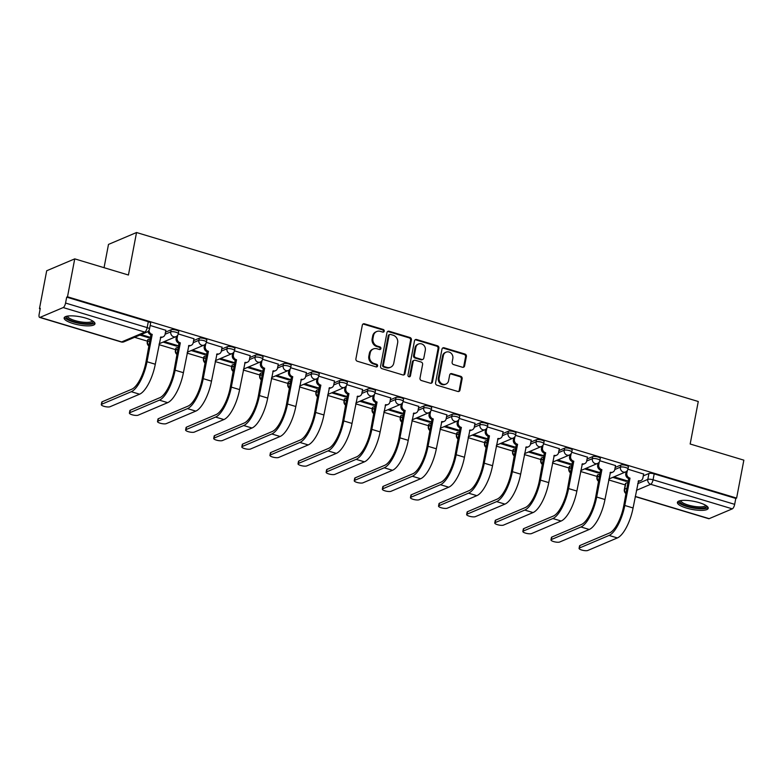 <?xml version="1.0" encoding="UTF-8"?>
<svg xmlns="http://www.w3.org/2000/svg" width="783" height="783" viewBox="0 0 783 783"><rect width="100%" height="100%" fill="white"/><g stroke="black" fill="none" stroke-linecap="round" stroke-linejoin="round"><path stroke-width="1.17" d="M384.228 331.16A1.38 1.243 67 0 0 383.239 329.477L364.447 323.819A1.977 1.772 67 0 0 362.323 325.16L355.903 358.839A1.977 1.772 67 0 0 357.312 361.237L376.104 366.894A1.38 1.243 67 0 0 377.592 365.955A1.38 1.243 67 0 0 376.603 364.271L374.166 363.537A6.323 5.667 67 0 1 369.654 355.854L370.183 353.045A6.323 5.667 67 0 1 373.383 348.934A6.323 5.667 67 0 1 376.985 348.758L379.422 349.492A1.38 1.243 67 0 0 380.91 348.552A1.38 1.243 67 0 0 379.921 346.879L377.484 346.145A6.323 5.667 67 0 1 372.972 338.452L373.511 335.653A6.323 5.667 67 0 1 376.701 331.532A6.323 5.667 67 0 1 380.303 331.366L382.74 332.1A1.38 1.243 67 0 0 384.228 331.16M383.083 332.149A1.38 1.243 67 0 0 382.417 329.819L363.635 324.172A1.977 1.772 67 0 0 362.94 324.103M376.447 366.943A1.38 1.243 67 0 0 375.781 364.624L373.354 363.889L374.166 363.537M379.765 349.541A1.38 1.243 67 0 0 379.099 347.221L376.672 346.487L377.484 346.145M600.13 473.823L597.703 474.85A4.023 1.057 -169.2 0 0 597.351 475.173L596.949 477.278A4.023 1.057 10.8 0 1 597.302 476.945L599.729 475.917M572.021 465.366L569.593 466.394A4.023 1.057 -169.2 0 0 569.251 466.727L568.85 468.821A4.023 1.057 10.8 0 1 569.192 468.488L571.629 467.461M543.921 456.91L541.493 457.938A4.023 1.057 -169.2 0 0 541.141 458.27L540.74 460.365A4.023 1.057 10.8 0 1 541.092 460.032L543.519 459.004M515.811 448.453L513.384 449.481A4.023 1.057 -169.2 0 0 513.041 449.814L512.64 451.908A4.023 1.057 10.8 0 1 512.992 451.576L515.42 450.548M487.711 439.997L485.284 441.025A4.023 1.057 -169.2 0 0 484.931 441.358L484.53 443.452A4.023 1.057 10.8 0 1 484.883 443.129L487.31 442.092M459.601 431.541L457.174 432.578A4.023 1.057 -169.2 0 0 456.832 432.901L456.43 434.996A4.023 1.057 10.8 0 1 456.783 434.673L459.21 433.645M431.502 423.094L429.074 424.122A4.023 1.057 -169.2 0 0 428.722 424.445L428.321 426.549A4.023 1.057 10.8 0 1 428.673 426.216L431.1 425.189M403.392 414.638L400.965 415.665A4.023 1.057 -169.2 0 0 400.622 415.998L400.221 418.093A4.023 1.057 10.8 0 1 400.573 417.76L403 416.732M375.292 406.181L372.865 407.209A4.023 1.057 -169.2 0 0 372.512 407.542L372.111 409.636A4.023 1.057 10.8 0 1 372.463 409.303L374.891 408.276M347.182 397.725L344.755 398.753A4.023 1.057 -169.2 0 0 344.412 399.085L344.011 401.18A4.023 1.057 10.8 0 1 344.363 400.847L346.791 399.819M319.082 389.268L316.655 390.296A4.023 1.057 -169.2 0 0 316.303 390.629L315.901 392.723A4.023 1.057 10.8 0 1 316.254 392.4L318.681 391.363M290.973 380.812L288.545 381.85A4.023 1.057 -169.2 0 0 288.203 382.173L287.801 384.267A4.023 1.057 10.8 0 1 288.154 383.944L290.581 382.916M262.873 372.365L260.445 373.393A4.023 1.057 -169.2 0 0 260.093 373.716L259.692 375.82A4.023 1.057 10.8 0 1 260.044 375.488L262.471 374.46M234.763 363.909L232.336 364.937A4.023 1.057 -169.2 0 0 231.993 365.269L231.592 367.364A4.023 1.057 10.8 0 1 231.944 367.031L234.371 366.004M206.663 355.453L204.236 356.48A4.023 1.057 -169.2 0 0 203.883 356.813L203.482 358.908A4.023 1.057 10.8 0 1 203.834 358.575L206.262 357.547M178.553 346.996L176.126 348.024A4.023 1.057 -169.2 0 0 175.784 348.357L175.382 350.451A4.023 1.057 10.8 0 1 175.735 350.118L178.162 349.091M150.453 338.54L148.026 339.568A4.023 1.057 -169.2 0 0 147.674 339.9L147.273 341.995A4.023 1.057 10.8 0 1 147.625 341.672L150.052 340.634M85.934 318.162A15.689 4.14 -169.2 0 0 64.137 317.927A15.689 4.14 -169.2 0 0 73.171 323.565A15.689 4.14 -169.2 0 0 94.968 323.8A15.689 4.14 -169.2 0 0 85.934 318.162M699.19 502.647A15.689 4.14 -169.2 0 0 677.403 502.412A15.689 4.14 -169.2 0 0 686.437 508.059A15.689 4.14 -169.2 0 0 708.224 508.294A15.689 4.14 -169.2 0 0 699.19 502.647M462.469 367.256A1.977 1.772 67 0 0 464.593 365.915L466.394 356.471A1.977 1.772 67 0 0 464.985 354.063L444.118 347.789A1.977 1.772 67 0 0 441.994 349.13L435.563 382.799A1.977 1.772 67 0 0 436.973 385.207L457.84 391.48A1.977 1.772 67 0 0 459.973 390.14L462.146 378.727A1.977 1.772 67 0 0 460.737 376.329L451.801 373.648A1.977 1.772 67 0 0 449.677 374.979L448.6 380.646A5.285 4.737 67 0 1 445.928 384.081A5.285 4.737 67 0 1 440.898 383.053A5.285 4.737 67 0 1 439.136 377.798L443.364 355.629A5.285 4.737 67 0 1 446.036 352.184A5.285 4.737 67 0 1 451.077 353.211A5.285 4.737 67 0 1 452.828 358.467L452.124 362.167A1.977 1.772 67 0 0 453.533 364.565L462.469 367.256M63.198 307.562L40.06 317.369A4.023 1.429 -73.3 0 1 39.63 317.409A4.023 1.429 -73.3 0 1 39.15 314.247L40.276 308.345L39.463 308.688L46.696 270.761L74.737 258.87L128.432 275.019L136.536 232.522L698.27 401.503L690.166 444.01L743.85 460.159L736.617 498.086L67.504 296.796L66.692 297.149L65.557 303.05L147.175 327.607A4.023 1.057 10.8 0 1 149.494 329.056L150.62 323.144A4.023 1.057 10.8 0 0 148.3 321.696L147.175 327.607A4.023 1.429 -73.3 0 1 144.806 332.109L63.198 307.562A4.023 1.429 -73.3 0 0 65.557 303.05M74.737 258.87L67.504 296.796M411.398 339.93A1.977 1.772 67 0 0 409.989 337.522L389.122 331.248A1.977 1.772 67 0 0 386.988 332.579L380.567 366.258A1.977 1.772 67 0 0 381.977 368.656L402.844 374.94A1.977 1.772 67 0 0 404.977 373.599L411.398 339.93L410.576 340.272A1.977 1.772 67 0 0 409.166 337.864L388.299 331.591A1.977 1.772 67 0 0 387.605 331.532M416.615 339.519L437.482 345.792A1.977 1.772 67 0 1 438.891 348.2L432.47 381.869A1.977 1.772 67 0 1 430.347 383.21L421.411 380.528A1.977 1.772 67 0 1 420.001 378.12L422.605 364.467A1.977 1.772 67 0 0 421.195 362.059L415.274 360.278A1.977 1.772 67 0 0 413.15 361.619L410.439 375.84A1.38 1.243 67 0 1 408.423 376.466A1.38 1.243 67 0 1 407.963 375.096L414.491 340.859A1.977 1.772 67 0 1 416.615 339.519L415.802 339.861L436.669 346.145L437.482 345.792M625.803 483.307L624.677 489.209A4.023 1.057 10.8 0 0 624.335 489.541L625.46 483.63A4.023 1.057 10.8 0 1 625.803 483.307L628.23 482.269M643.283 475.888L648.95 473.49L647.815 479.402A4.023 1.057 10.8 0 1 653.061 479.793L734.669 504.34A4.023 1.429 106.7 0 1 732.311 508.852L709.163 518.659A4.023 1.429 106.7 0 1 708.732 518.698L635.238 496.588M39.463 308.688L40.168 308.903M134.598 337.307L147.439 341.173M159.027 344.657L175.539 349.629M187.127 353.113L203.649 358.085M215.237 361.57L231.748 366.532M243.337 370.026L259.858 374.988M271.447 378.473L287.958 383.445M299.546 386.929L316.068 391.901M327.656 395.386L344.168 400.358M355.756 403.842L372.277 408.814M383.866 412.298L400.377 417.261M411.966 420.755L428.487 425.717M440.075 429.201L456.587 434.174M468.175 437.658L484.687 442.63M496.285 446.114L512.796 451.086M524.385 454.571L540.896 459.543M552.495 463.027L569.006 467.989M580.595 471.483L597.106 476.446M608.704 479.93L625.216 484.902M104.051 267.688L108.494 244.413L136.536 232.522M736.617 498.086L735.795 498.438L734.669 504.34M139.824 335.085L148.467 337.688L148.623 336.847M148.467 337.688L149.69 337.17L141.057 334.566M165.859 330.309L150.179 325.464M163.099 342.093L176.567 346.145L176.733 345.303M176.567 346.145L177.8 345.626L164.322 341.574M193.959 338.765L178.27 333.91M191.199 350.549L204.676 354.601L204.833 353.759M204.676 354.601L205.9 354.073L192.432 350.021M222.069 347.221L206.379 342.367M219.309 358.996L232.776 363.048L232.942 362.216M232.776 363.048L234.009 362.529L220.532 358.477M250.168 355.678L234.479 350.823M247.408 367.452L260.886 371.504L261.042 370.662M260.886 371.504L262.109 370.985L248.642 366.933M278.278 364.134L262.589 359.28M275.518 375.909L288.986 379.961L289.152 379.119M288.986 379.961L290.219 379.442L276.742 375.39M306.378 372.591L290.689 367.736M303.618 384.365L317.095 388.417L317.252 387.575M317.095 388.417L318.319 387.898L304.851 383.846M334.488 381.037L318.798 376.192M331.728 392.821L345.195 396.873L345.362 396.032M345.195 396.873L346.419 396.355L332.951 392.303M362.588 389.494L346.898 384.639M359.828 401.278L373.305 405.33L373.462 404.488M373.305 405.33L374.528 404.801L361.061 400.749M390.697 397.95L375.008 393.095M387.937 409.724L401.405 413.776L401.571 412.944M401.405 413.776L402.628 413.258L389.161 409.206M418.797 406.406L403.108 401.552M416.037 418.181L429.515 422.233L429.671 421.391M429.515 422.233L430.738 421.714L417.27 417.662M446.907 414.863L431.218 410.008M444.147 426.637L457.615 430.689L457.781 429.847M457.615 430.689L458.838 430.17L445.37 426.118M475.007 423.319L459.318 418.465M472.247 435.094L485.724 439.146L485.881 438.304M485.724 439.146L486.948 438.627L473.48 434.575M503.117 431.766L487.427 426.921M500.357 443.55L513.824 447.602L513.991 446.76M513.824 447.602L515.048 447.083L501.58 443.031M531.217 440.222L515.527 435.368M528.456 452.006L541.934 456.058L542.09 455.217M541.934 456.058L543.157 455.53L529.69 451.478M559.326 448.679L543.637 443.824M556.566 460.453L570.034 464.505L570.2 463.673M570.034 464.505L571.257 463.986L557.79 459.934M587.426 457.135L571.737 452.28M584.666 468.909L598.143 472.961L598.3 472.12M598.143 472.961L599.367 472.443L585.899 468.391M615.536 465.591L599.847 460.737M615.184 467.441L620.841 465.033L620.439 467.138A4.023 1.057 10.8 0 1 624.981 467.334A4.023 1.057 10.8 0 1 627.995 468.968L628.397 466.874A4.023 1.057 -169.2 0 0 625.382 465.239A4.023 1.057 -169.2 0 0 620.841 465.033M587.074 458.985L592.741 456.587L592.34 458.681A4.023 1.057 10.8 0 1 596.871 458.877A4.023 1.057 10.8 0 1 599.895 460.521L600.297 458.417A4.023 1.057 -169.2 0 0 597.272 456.783A4.023 1.057 -169.2 0 0 592.741 456.587M558.974 450.528L564.631 448.13L564.23 450.225A4.023 1.057 10.8 0 1 568.771 450.421A4.023 1.057 10.8 0 1 571.786 452.065L572.187 449.961A4.023 1.057 -169.2 0 0 569.172 448.326A4.023 1.057 -169.2 0 0 564.631 448.13M530.864 442.072L536.531 439.674L536.13 441.769A4.023 1.057 10.8 0 1 540.661 441.974A4.023 1.057 10.8 0 1 543.686 443.609L544.087 441.514A4.023 1.057 -169.2 0 0 541.063 439.87A4.023 1.057 -169.2 0 0 536.531 439.674M502.764 433.616L508.421 431.218L508.02 433.312A4.023 1.057 10.8 0 1 512.562 433.518A4.023 1.057 10.8 0 1 515.576 435.152L515.977 433.058A4.023 1.057 -169.2 0 0 512.963 431.423A4.023 1.057 -169.2 0 0 508.421 431.218M474.655 425.159L480.322 422.761L479.92 424.856A4.023 1.057 10.8 0 1 484.452 425.061A4.023 1.057 10.8 0 1 487.476 426.696L487.878 424.601A4.023 1.057 -169.2 0 0 484.853 422.967A4.023 1.057 -169.2 0 0 480.322 422.761M446.555 416.713L452.212 414.305L451.811 416.409A4.023 1.057 10.8 0 1 456.352 416.605A4.023 1.057 10.8 0 1 459.367 418.239L459.768 416.145A4.023 1.057 -169.2 0 0 456.753 414.51A4.023 1.057 -169.2 0 0 452.212 414.305M418.445 408.256L424.112 405.858L423.711 407.953A4.023 1.057 10.8 0 1 428.242 408.149A4.023 1.057 10.8 0 1 431.267 409.793L431.668 407.689A4.023 1.057 -169.2 0 0 428.644 406.054A4.023 1.057 -169.2 0 0 424.112 405.858M390.345 399.8L396.002 397.402L395.601 399.496A4.023 1.057 10.8 0 1 400.142 399.692A4.023 1.057 10.8 0 1 403.157 401.336L403.558 399.232A4.023 1.057 -169.2 0 0 400.544 397.598A4.023 1.057 -169.2 0 0 396.002 397.402M362.235 391.343L367.902 388.945L367.501 391.04A4.023 1.057 10.8 0 1 372.033 391.246A4.023 1.057 10.8 0 1 375.057 392.88L375.458 390.786A4.023 1.057 -169.2 0 0 372.434 389.141A4.023 1.057 -169.2 0 0 367.902 388.945M334.135 382.887L339.793 380.489L339.391 382.584A4.023 1.057 10.8 0 1 343.933 382.789A4.023 1.057 10.8 0 1 346.947 384.424L347.349 382.329A4.023 1.057 -169.2 0 0 344.334 380.695A4.023 1.057 -169.2 0 0 339.793 380.489M306.026 374.431L311.693 372.033L311.291 374.127A4.023 1.057 10.8 0 1 315.823 374.333A4.023 1.057 10.8 0 1 318.847 375.967L319.249 373.873A4.023 1.057 -169.2 0 0 316.224 372.238A4.023 1.057 -169.2 0 0 311.693 372.033M277.926 365.984L283.583 363.576L283.182 365.681A4.023 1.057 10.8 0 1 287.723 365.876A4.023 1.057 10.8 0 1 290.738 367.511L291.139 365.416A4.023 1.057 -169.2 0 0 288.124 363.782A4.023 1.057 -169.2 0 0 283.583 363.576M249.816 357.528L255.483 355.13L255.082 357.224A4.023 1.057 10.8 0 1 259.613 357.42A4.023 1.057 10.8 0 1 262.638 359.064L263.039 356.96A4.023 1.057 -169.2 0 0 260.015 355.325A4.023 1.057 -169.2 0 0 255.483 355.13M221.716 349.071L227.373 346.673L226.972 348.768A4.023 1.057 10.8 0 1 231.514 348.964A4.023 1.057 10.8 0 1 234.528 350.608L234.929 348.504A4.023 1.057 -169.2 0 0 231.915 346.869A4.023 1.057 -169.2 0 0 227.373 346.673M193.607 340.615L199.273 338.217L198.872 340.311A4.023 1.057 10.8 0 1 203.404 340.517A4.023 1.057 10.8 0 1 206.428 342.151L206.829 340.057A4.023 1.057 -169.2 0 0 203.805 338.413A4.023 1.057 -169.2 0 0 199.273 338.217M165.507 332.158L171.164 329.76L170.763 331.855A4.023 1.057 10.8 0 1 175.304 332.061A4.023 1.057 10.8 0 1 178.318 333.695L178.72 331.601A4.023 1.057 -169.2 0 0 175.705 329.966A4.023 1.057 -169.2 0 0 171.164 329.76M612.776 477.366L626.243 481.418L626.4 480.576M643.636 474.048L627.946 469.193M626.243 481.418L627.467 480.899L613.999 476.847M735.795 498.438L654.187 473.881A4.023 1.057 -169.2 0 0 648.95 473.49M66.692 297.149L148.3 321.696M376.701 331.532L375.879 331.884A6.323 5.667 67 0 0 372.688 335.995L373.511 335.653M376.672 346.487A6.323 5.667 67 0 1 372.15 338.804L372.688 335.995M373.383 348.934L372.561 349.277A6.323 5.667 67 0 0 369.37 353.397L370.183 353.045M373.354 363.889A6.323 5.667 67 0 1 368.832 356.196L369.37 353.397M403.539 374.998A1.977 1.772 67 0 0 404.155 373.941L410.576 340.272M390.56 334.449A1.38 1.243 67 0 0 389.073 335.388L383.435 364.947A1.38 1.243 67 0 0 384.424 366.63L386.988 367.393A6.323 5.667 67 0 0 390.6 367.227A6.323 5.667 67 0 0 393.79 363.116L397.647 342.905A6.323 5.667 67 0 0 393.125 335.222L390.56 334.449M389.777 334.488L388.955 334.83A1.38 1.243 67 0 0 388.26 335.731L389.073 335.388M390.6 367.227L389.777 367.579A6.323 5.667 67 0 1 386.176 367.746L383.611 366.973A1.38 1.243 67 0 1 382.623 365.289L388.26 335.731M431.041 383.269A1.977 1.772 67 0 0 431.648 382.221L438.079 348.543A1.977 1.772 67 0 0 436.669 346.145M414.148 360.337L413.326 360.679A1.977 1.772 67 0 0 412.328 361.961L409.617 376.183L410.439 375.84M409.294 376.829A1.38 1.243 67 0 0 409.617 376.183M425.316 350.295A5.285 4.737 67 0 0 423.554 345.039A5.285 4.737 67 0 0 418.523 344.011A5.285 4.737 67 0 0 415.851 347.446L414.364 355.257A1.977 1.772 67 0 0 415.773 357.665L421.694 359.446A1.977 1.772 67 0 0 423.818 358.105L425.316 350.295M418.523 344.011L417.701 344.354A5.285 4.737 67 0 0 415.029 347.789L415.851 347.446M422.82 359.387L422.008 359.74A1.977 1.772 67 0 1 420.882 359.788L414.951 358.007A1.977 1.772 67 0 1 413.541 355.599L415.029 347.789M415.802 339.861A1.977 1.772 67 0 0 415.107 339.802M446.036 352.184L445.224 352.536A5.285 4.737 67 0 0 442.552 355.971L443.364 355.629M445.928 384.081L445.116 384.424A5.285 4.737 67 0 1 440.075 383.396A5.285 4.737 67 0 1 438.323 378.14L442.552 355.971M458.535 391.549A1.977 1.772 67 0 0 459.151 390.492L461.324 379.08A1.977 1.772 67 0 0 459.915 376.672L450.988 373.99A1.977 1.772 67 0 0 450.294 373.931M463.164 367.315A1.977 1.772 67 0 0 463.771 366.268L465.572 356.813A1.977 1.772 67 0 0 464.162 354.415L443.295 348.132A1.977 1.772 67 0 0 442.601 348.073M101.692 404.253A4.629 1.223 -169.2 0 0 101.291 404.635A4.629 1.223 -169.2 0 0 104.765 406.524A4.629 1.223 -169.2 0 0 109.982 406.749L139.58 394.201L131.29 391.706L101.692 404.253L102.162 401.777L131.769 389.229A24.136 8.544 -73.3 0 0 145.941 362.196L150.884 334.772A4.023 3.612 -113 0 1 148.016 331.463M101.291 404.635L101.761 402.159A4.629 1.223 10.8 0 1 102.162 401.777M151.158 334.85L152.225 334.4L147.008 361.746A26.759 9.474 106.7 0 1 131.29 391.706M149.005 330.338A4.023 3.612 67 0 0 151.951 334.321L152.225 334.4M139.58 394.201A26.759 9.474 106.7 0 0 155.288 364.242L160.779 336.974A4.023 3.612 67 0 0 163.079 336.866L162.012 337.316A4.023 3.612 -113 0 1 160.378 337.561M163.079 336.866A4.023 3.612 67 0 0 165.105 334.243L170.763 331.855A4.023 3.612 -113 0 0 175.94 336.641A4.023 4.023 0 0 0 178.318 333.695M165.879 330.191L165.105 334.243M93.099 321.245A13.575 3.582 10.8 0 1 87.618 323.682A13.575 3.582 10.8 0 1 72.467 321.069A13.575 3.582 10.8 0 1 66.819 316.234M67.671 316.078A12.577 3.318 -169.2 0 0 74.17 320.325A12.577 3.318 -169.2 0 0 87.226 322.4A12.577 3.318 -169.2 0 0 92.365 320.785M64.627 317.154A15.591 4.111 -169.2 0 0 88.763 324.319A15.591 4.111 -169.2 0 0 94.802 322.909M706.364 505.74A13.575 3.582 10.8 0 1 700.873 508.167A13.575 3.582 10.8 0 1 685.722 505.554A13.575 3.582 10.8 0 1 680.075 500.719M680.926 500.562A12.577 3.318 -169.2 0 0 687.435 504.81A12.577 3.318 -169.2 0 0 700.482 506.895A12.577 3.318 -169.2 0 0 705.63 505.27M677.882 501.639A15.591 4.111 -169.2 0 0 702.028 508.803A15.591 4.111 -169.2 0 0 708.057 507.394M129.802 412.71A4.629 1.223 -169.2 0 0 129.401 413.091A4.629 1.223 -169.2 0 0 132.865 414.97A4.629 1.223 -169.2 0 0 138.082 415.205L167.689 402.658L159.399 400.162L129.802 412.71L130.272 410.233L159.869 397.686A24.136 8.544 -73.3 0 0 174.041 370.653L178.994 343.218A4.023 3.612 -113 0 1 176.116 338.325L176.488 336.357M129.401 413.091L129.87 410.615A4.629 1.223 10.8 0 1 130.272 410.233M179.258 343.306L180.325 342.856L175.108 370.202A26.759 9.474 106.7 0 1 159.399 400.162M177.682 335.222L177.183 337.874A4.023 3.612 67 0 0 180.051 342.768L180.325 342.856M167.689 402.658A26.759 9.474 106.7 0 0 183.398 372.698L188.879 345.43A4.023 3.612 67 0 0 191.179 345.323L190.122 345.773A4.023 3.612 -113 0 1 188.488 346.008M191.179 345.323A4.023 3.612 67 0 0 193.215 342.7L198.872 340.311A4.023 3.612 -113 0 0 204.04 345.097A4.023 4.023 0 0 0 206.428 342.151M193.988 338.638L193.215 342.7M157.902 421.166A4.629 1.223 -169.2 0 0 157.5 421.548A4.629 1.223 -169.2 0 0 160.975 423.427A4.629 1.223 -169.2 0 0 166.192 423.662L195.789 411.114L187.499 408.618L157.902 421.166L158.372 418.69L187.979 406.142A24.136 8.544 -73.3 0 0 202.151 379.109L207.094 351.675A4.023 3.612 -113 0 1 204.226 346.781L204.598 344.814M157.5 421.548L157.97 419.071A4.629 1.223 10.8 0 1 158.372 418.69M207.368 351.763L208.435 351.313L203.218 378.659A26.759 9.474 106.7 0 1 187.499 408.618M205.792 343.668L205.283 346.331A4.023 3.612 67 0 0 208.161 351.224L208.435 351.313M195.789 411.114A26.759 9.474 106.7 0 0 211.498 381.155L216.989 353.887A4.023 3.612 67 0 0 219.289 353.779L218.222 354.229A4.023 3.612 -113 0 1 216.588 354.464M219.289 353.779A4.023 3.612 67 0 0 221.315 351.156L226.972 348.768A4.023 3.612 -113 0 0 232.15 353.554A4.023 4.023 0 0 0 234.528 350.608M222.088 347.094L221.315 351.156M186.011 429.622A4.629 1.223 -169.2 0 0 185.61 430.004A4.629 1.223 -169.2 0 0 189.075 431.883A4.629 1.223 -169.2 0 0 194.292 432.118L223.899 419.561L215.609 417.075L186.011 429.622L186.481 427.146L216.079 414.599A24.136 8.544 -73.3 0 0 230.251 387.565L235.203 360.131A4.023 3.612 -113 0 1 232.326 355.237L232.698 353.27M185.61 430.004L186.08 427.528A4.629 1.223 10.8 0 1 186.481 427.146M235.468 360.209L236.535 359.759L231.318 387.115A26.759 9.474 106.7 0 1 215.609 417.075M233.892 352.125L233.393 354.787A4.023 3.612 67 0 0 236.26 359.681L236.535 359.759M223.899 419.561A26.759 9.474 106.7 0 0 239.608 389.601L245.089 362.333A4.023 3.612 67 0 0 247.389 362.226L246.332 362.676A4.023 3.612 -113 0 1 244.697 362.921M247.389 362.226A4.023 3.612 67 0 0 249.425 359.612L250.198 355.551M214.111 438.079A4.629 1.223 -169.2 0 0 213.71 438.46A4.629 1.223 -169.2 0 0 217.185 440.34A4.629 1.223 -169.2 0 0 222.401 440.565L251.999 428.017L243.709 425.531L214.111 438.079L214.581 435.602L244.188 423.045A24.136 8.544 -73.3 0 0 258.361 396.022L263.303 368.587A4.023 3.612 -113 0 1 260.426 363.694L260.808 361.726M213.71 438.46L214.18 435.974A4.629 1.223 10.8 0 1 214.581 435.602M263.577 368.666L264.644 368.216L259.418 395.572A26.759 9.474 106.7 0 1 243.709 425.531M262.002 360.581L261.493 363.243A4.023 3.612 67 0 0 264.37 368.137L264.644 368.216M251.999 428.017A26.759 9.474 106.7 0 0 267.708 398.058L273.198 370.79A4.023 3.612 67 0 0 275.499 370.682L274.432 371.132A4.023 3.612 -113 0 1 272.797 371.377M275.499 370.682A4.023 3.612 67 0 0 277.525 368.069L283.182 365.681A4.023 3.612 -113 0 0 288.359 370.467A4.023 4.023 0 0 0 290.738 367.511M278.298 364.007L277.525 368.069M242.221 446.535A4.629 1.223 -169.2 0 0 241.82 446.907A4.629 1.223 -169.2 0 0 245.285 448.796A4.629 1.223 -169.2 0 0 250.501 449.021L280.108 436.474L271.818 433.978L242.221 446.535L242.691 444.049L272.288 431.502A24.136 8.544 -73.3 0 0 286.461 404.468L291.413 377.044A4.023 3.612 -113 0 1 288.536 372.15L288.907 370.183M241.82 446.907L242.29 444.431A4.629 1.223 10.8 0 1 242.691 444.049M291.677 377.122L292.744 376.672L287.527 404.018A26.759 9.474 106.7 0 1 271.818 433.978M290.101 369.038L289.602 371.7A4.023 3.612 67 0 0 292.47 376.594L292.744 376.672M280.108 436.474A26.759 9.474 106.7 0 0 295.817 406.514L301.298 379.246A4.023 3.612 67 0 0 303.598 379.138L302.541 379.589A4.023 3.612 -113 0 1 300.907 379.833M303.598 379.138A4.023 3.612 67 0 0 305.634 376.515L311.291 374.127A4.023 3.612 -113 0 0 316.459 378.923A4.023 4.023 0 0 0 318.847 375.967M306.407 372.463L305.634 376.515M270.321 454.982A4.629 1.223 -169.2 0 0 269.92 455.363A4.629 1.223 -169.2 0 0 273.394 457.252A4.629 1.223 -169.2 0 0 278.611 457.478L308.208 444.93L299.918 442.434L270.321 454.982L270.791 452.505L300.398 439.958A24.136 8.544 -73.3 0 0 314.57 412.925L319.513 385.5A4.023 3.612 -113 0 1 316.635 380.597L317.017 378.629M269.92 455.363L270.389 452.887A4.629 1.223 10.8 0 1 270.791 452.505M319.787 385.579L320.854 385.128L315.627 412.475A26.759 9.474 106.7 0 1 299.918 442.434M318.211 377.494L317.702 380.147A4.023 3.612 67 0 0 320.58 385.05L320.854 385.128M308.208 444.93A26.759 9.474 106.7 0 0 323.917 414.97L329.408 387.702A4.023 3.612 67 0 0 331.708 387.595L330.641 388.045A4.023 3.612 -113 0 1 329.007 388.29M331.708 387.595A4.023 3.612 67 0 0 333.734 384.972L339.391 382.584A4.023 3.612 -113 0 0 344.569 387.37A4.023 4.023 0 0 0 346.947 384.424M334.507 380.92L333.734 384.972M298.431 463.438A4.629 1.223 -169.2 0 0 298.029 463.82A4.629 1.223 -169.2 0 0 301.494 465.699A4.629 1.223 -169.2 0 0 306.711 465.934L336.318 453.386L328.028 450.891L298.431 463.438L298.9 460.962L328.498 448.414A24.136 8.544 -73.3 0 0 342.67 421.381L347.623 393.947A4.023 3.612 -113 0 1 344.745 389.053L345.117 387.086M298.029 463.82L298.499 461.344A4.629 1.223 10.8 0 1 298.9 460.962M347.887 394.035L348.954 393.585L343.737 420.931A26.759 9.474 106.7 0 1 328.028 450.891M346.311 385.95L345.812 388.603A4.023 3.612 67 0 0 348.68 393.497L348.954 393.585M336.318 453.386A26.759 9.474 106.7 0 0 352.027 423.427L357.508 396.159A4.023 3.612 67 0 0 359.808 396.051L358.741 396.501A4.023 3.612 -113 0 1 357.117 396.736M359.808 396.051A4.023 3.612 67 0 0 361.844 393.428L362.617 389.366M326.531 471.895A4.629 1.223 -169.2 0 0 326.129 472.276A4.629 1.223 -169.2 0 0 329.604 474.155A4.629 1.223 -169.2 0 0 334.821 474.39L364.418 461.843L356.128 459.347L326.531 471.895L327 469.418L356.608 456.871A24.136 8.544 -73.3 0 0 370.78 429.838L375.723 402.403A4.023 3.612 -113 0 1 372.845 397.51L373.227 395.542M326.129 472.276L326.599 469.8A4.629 1.223 10.8 0 1 327 469.418M375.997 402.491L377.063 402.041L371.837 429.387A26.759 9.474 106.7 0 1 356.128 459.347M374.421 394.397L373.912 397.059A4.023 3.612 67 0 0 376.789 401.953L377.063 402.041M364.418 461.843A26.759 9.474 106.7 0 0 380.127 431.883L385.618 404.615A4.023 3.612 67 0 0 387.918 404.508L386.851 404.958A4.023 3.612 -113 0 1 385.216 405.193M387.918 404.508A4.023 3.612 67 0 0 389.944 401.885L395.601 399.496A4.023 3.612 -113 0 0 400.779 404.282A4.023 4.023 0 0 0 403.157 401.336M390.717 397.823L389.944 401.885M354.63 480.351A4.629 1.223 -169.2 0 0 354.239 480.733A4.629 1.223 -169.2 0 0 357.704 482.612A4.629 1.223 -169.2 0 0 362.921 482.847L392.518 470.289L384.238 467.803L354.63 480.351L355.11 477.875L384.707 465.327A24.136 8.544 -73.3 0 0 398.88 438.294L403.832 410.86A4.023 3.612 -113 0 1 400.955 405.966L401.327 403.999M354.239 480.733L354.709 478.256A4.629 1.223 10.8 0 1 355.11 477.875M404.097 410.938L405.163 410.488L399.947 437.844A26.759 9.474 106.7 0 1 384.238 467.803M402.521 402.854L402.022 405.516A4.023 3.612 67 0 0 404.889 410.409L405.163 410.488M392.518 470.289A26.759 9.474 106.7 0 0 408.237 440.33L413.718 413.062A4.023 3.612 67 0 0 416.018 412.954L414.951 413.404A4.023 3.612 -113 0 1 413.326 413.649M416.018 412.954A4.023 3.612 67 0 0 418.053 410.341L423.711 407.953A4.023 3.612 -113 0 0 428.878 412.739A4.023 4.023 0 0 0 431.267 409.793M418.827 406.279L418.053 410.341M382.74 488.807A4.629 1.223 -169.2 0 0 382.339 489.189A4.629 1.223 -169.2 0 0 385.813 491.068A4.629 1.223 -169.2 0 0 391.03 491.293L420.628 478.746L412.338 476.26L382.74 488.807L383.21 486.331L412.817 473.774A24.136 8.544 -73.3 0 0 426.989 446.75L431.932 419.316A4.023 3.612 -113 0 1 429.055 414.422L429.436 412.455M382.339 489.189L382.809 486.703A4.629 1.223 10.8 0 1 383.21 486.331M432.206 419.394L433.273 418.944L428.047 446.3A26.759 9.474 106.7 0 1 412.338 476.26M430.63 411.31L430.121 413.972A4.023 3.612 67 0 0 432.999 418.866L433.273 418.944M420.628 478.746A26.759 9.474 106.7 0 0 436.337 448.786L441.827 421.518A4.023 3.612 67 0 0 444.127 421.411L443.061 421.861A4.023 3.612 -113 0 1 441.426 422.106M444.127 421.411A4.023 3.612 67 0 0 446.153 418.797L451.811 416.409A4.023 3.612 -113 0 0 456.988 421.195A4.023 4.023 0 0 0 459.367 418.239M446.927 414.736L446.153 418.797M410.84 497.264A4.629 1.223 -169.2 0 0 410.439 497.636A4.629 1.223 -169.2 0 0 413.913 499.525A4.629 1.223 -169.2 0 0 419.13 499.75L448.728 487.202L440.447 484.706L410.84 497.264L411.32 494.778L440.917 482.23A24.136 8.544 -73.3 0 0 455.089 455.197L460.042 427.772A4.023 3.612 -113 0 1 457.164 422.879L457.536 420.911M410.439 497.636L410.918 495.159A4.629 1.223 10.8 0 1 411.32 494.778M460.306 427.851L461.373 427.401L456.156 454.747A26.759 9.474 106.7 0 1 440.447 484.706M458.73 419.766L458.231 422.429A4.023 3.612 67 0 0 461.099 427.322L461.373 427.401M448.728 487.202A26.759 9.474 106.7 0 0 464.446 457.243L469.927 429.975A4.023 3.612 67 0 0 472.227 429.867L471.16 430.317A4.023 3.612 -113 0 1 469.536 430.562M472.227 429.867A4.023 3.612 67 0 0 474.263 427.244L475.036 423.192M438.95 505.71A4.629 1.223 -169.2 0 0 438.549 506.092A4.629 1.223 -169.2 0 0 442.023 507.981A4.629 1.223 -169.2 0 0 447.24 508.206L476.837 495.659L468.547 493.163L438.95 505.71L439.42 503.234L469.027 490.687A24.136 8.544 -73.3 0 0 483.199 463.653L488.142 436.229A4.023 3.612 -113 0 1 485.264 431.325L485.646 429.358M438.549 506.092L439.018 503.616A4.629 1.223 10.8 0 1 439.42 503.234M488.416 436.307L489.473 435.857L484.256 463.203A26.759 9.474 106.7 0 1 468.547 493.163M486.84 428.223L486.331 430.875A4.023 3.612 67 0 0 489.209 435.779L489.473 435.857M476.837 495.659A26.759 9.474 106.7 0 0 492.546 465.699L498.037 438.431A4.023 3.612 67 0 0 500.337 438.323L499.27 438.774A4.023 3.612 -113 0 1 497.636 439.018M500.337 438.323A4.023 3.612 67 0 0 502.363 435.7L508.02 433.312A4.023 3.612 -113 0 0 513.198 438.098A4.023 4.023 0 0 0 515.576 435.152M503.136 431.648L502.363 435.7M467.05 514.167A4.629 1.223 -169.2 0 0 466.648 514.548A4.629 1.223 -169.2 0 0 470.123 516.428A4.629 1.223 -169.2 0 0 475.34 516.663L504.937 504.115L496.657 501.619L467.05 514.167L467.529 511.69L497.127 499.143A24.136 8.544 -73.3 0 0 511.299 472.11L516.251 444.675A4.023 3.612 -113 0 1 513.374 439.782L513.746 437.814M466.648 514.548L467.128 512.072A4.629 1.223 10.8 0 1 467.529 511.69M516.516 444.764L517.583 444.313L512.366 471.66A26.759 9.474 106.7 0 1 496.657 501.619M514.94 436.679L514.441 439.332A4.023 3.612 67 0 0 517.309 444.225L517.583 444.313M504.937 504.115A26.759 9.474 106.7 0 0 520.656 474.155L526.137 446.887A4.023 3.612 67 0 0 528.437 446.78L527.37 447.23A4.023 3.612 -113 0 1 525.745 447.465M528.437 446.78A4.023 3.612 67 0 0 530.473 444.157L536.13 441.769A4.023 3.612 -113 0 0 541.298 446.555A4.023 4.023 0 0 0 543.686 443.609M531.246 440.095L530.473 444.157M495.159 522.623A4.629 1.223 -169.2 0 0 494.758 523.005A4.629 1.223 -169.2 0 0 498.233 524.884A4.629 1.223 -169.2 0 0 503.449 525.119L533.047 512.571L524.757 510.076L495.159 522.623L495.629 520.147L525.236 507.599A24.136 8.544 -73.3 0 0 539.409 480.566L544.351 453.132A4.023 3.612 -113 0 1 541.474 448.238L541.856 446.271M494.758 523.005L495.228 520.529A4.629 1.223 10.8 0 1 495.629 520.147M544.625 453.22L545.682 452.77L540.466 480.116A26.759 9.474 106.7 0 1 524.757 510.076M543.05 445.126L542.541 447.788A4.023 3.612 67 0 0 545.418 452.682L545.682 452.77M533.047 512.571A26.759 9.474 106.7 0 0 548.756 482.612L554.247 455.344A4.023 3.612 67 0 0 556.547 455.236L555.48 455.686A4.023 3.612 -113 0 1 553.845 455.921M556.547 455.236A4.023 3.612 67 0 0 558.573 452.613L564.23 450.225A4.023 3.612 -113 0 0 569.407 455.011A4.023 4.023 0 0 0 571.786 452.065M559.346 448.551L558.573 452.613M523.259 531.08A4.629 1.223 -169.2 0 0 522.858 531.461A4.629 1.223 -169.2 0 0 526.333 533.34A4.629 1.223 -169.2 0 0 531.549 533.575L561.147 521.018L552.867 518.532L523.259 531.08L523.739 528.603L553.336 516.056A24.136 8.544 -73.3 0 0 567.509 489.023L572.461 461.588A4.023 3.612 -113 0 1 569.584 456.695L569.955 454.727M522.858 531.461L523.338 528.985A4.629 1.223 10.8 0 1 523.739 528.603M572.725 461.667L573.792 461.216L568.575 488.572A26.759 9.474 106.7 0 1 552.867 518.532M571.15 453.582L570.65 456.244A4.023 3.612 67 0 0 573.518 461.138L573.792 461.216M561.147 521.018A26.759 9.474 106.7 0 0 576.865 491.058L582.346 463.79A4.023 3.612 67 0 0 584.647 463.683L583.58 464.133A4.023 3.612 -113 0 1 581.955 464.378M584.647 463.683A4.023 3.612 67 0 0 586.682 461.07L592.34 458.681A4.023 3.612 -113 0 0 597.507 463.467A4.023 4.023 0 0 0 599.895 460.521M587.456 457.008L586.682 461.07M551.369 539.536A4.629 1.223 -169.2 0 0 550.968 539.918A4.629 1.223 -169.2 0 0 554.442 541.797A4.629 1.223 -169.2 0 0 559.659 542.022L589.256 529.474L580.966 526.988L551.369 539.536L551.839 537.06L581.446 524.502A24.136 8.544 -73.3 0 0 595.618 497.479L600.561 470.045A4.023 3.612 -113 0 1 597.683 465.151L598.065 463.184M550.968 539.918L551.438 537.432A4.629 1.223 10.8 0 1 551.839 537.06M600.835 470.123L601.892 469.673L596.675 497.029A26.759 9.474 106.7 0 1 580.966 526.988M599.259 462.039L598.75 464.701A4.023 3.612 67 0 0 601.628 469.594L601.892 469.673M589.256 529.474A26.759 9.474 106.7 0 0 604.965 499.515L610.456 472.247A4.023 3.612 67 0 0 612.756 472.139L611.689 472.589A4.023 3.612 -113 0 1 610.055 472.834M612.756 472.139A4.023 3.612 67 0 0 614.782 469.526L615.555 465.464M579.469 547.992A4.629 1.223 -169.2 0 0 579.068 548.364A4.629 1.223 -169.2 0 0 582.542 550.253A4.629 1.223 -169.2 0 0 587.759 550.478L617.356 537.931L609.076 535.435L579.469 547.992L579.949 545.506L609.546 532.959A24.136 8.544 -73.3 0 0 623.718 505.926L628.671 478.501A4.023 3.612 -113 0 1 625.793 473.607L626.165 471.64M579.068 548.364L579.547 545.888A4.629 1.223 10.8 0 1 579.949 545.506M628.935 478.579L630.002 478.129L624.785 505.475A26.759 9.474 106.7 0 1 609.076 535.435M627.359 470.495L626.85 473.157A4.023 3.612 67 0 0 629.728 478.051L630.002 478.129M617.356 537.931A26.759 9.474 106.7 0 0 633.075 507.971L638.556 480.703A4.023 3.612 67 0 0 640.856 480.596L639.789 481.046A4.023 3.612 -113 0 1 638.165 481.291M640.856 480.596A4.023 3.612 67 0 0 642.892 477.973L643.665 473.921M382.417 329.819L383.239 329.477M375.781 364.624L376.603 364.271M379.099 347.221L379.921 346.879M597.703 474.85L597.302 476.945A4.023 3.612 67 0 0 598.75 481.046M569.593 466.394L569.192 468.488A4.023 3.612 67 0 0 570.641 472.589M541.493 457.938L541.092 460.032A4.023 3.612 67 0 0 542.541 464.143M513.384 449.481L512.992 451.576A4.023 3.612 67 0 0 514.431 455.686M485.284 441.025L484.883 443.129A4.023 3.612 67 0 0 486.331 447.23M457.174 432.578L456.783 434.673A4.023 3.612 67 0 0 458.231 438.774M429.074 424.122L428.673 426.216A4.023 3.612 67 0 0 430.121 430.317M400.965 415.665L400.573 417.76A4.023 3.612 67 0 0 402.022 421.861M372.865 407.209L372.463 409.303A4.023 3.612 67 0 0 373.912 413.414M344.755 398.753L344.363 400.847A4.023 3.612 67 0 0 345.812 404.958M316.655 390.296L316.254 392.4A4.023 3.612 67 0 0 317.702 396.501M288.545 381.85L288.154 383.944A4.023 3.612 67 0 0 289.602 388.045M260.445 373.393L260.044 375.488A4.023 3.612 67 0 0 261.493 379.589M232.336 364.937L231.944 367.031A4.023 3.612 67 0 0 233.393 371.132M204.236 356.48L203.834 358.575A4.023 3.612 67 0 0 205.283 362.686M176.126 348.024L175.735 350.118A4.023 3.612 67 0 0 177.183 354.229M148.026 339.568L147.625 341.672A4.023 3.612 67 0 0 149.073 345.773M626.126 493.319A4.023 3.612 -113 0 1 624.677 489.209L627.105 488.181M637.705 483.688L647.815 479.402A4.023 3.612 -113 0 0 650.693 484.295L636.432 490.344M635.277 496.432L709.163 518.659M732.311 508.852L650.693 484.295A4.023 1.429 -73.3 0 0 653.061 479.793L654.187 473.881M40.06 317.369L121.668 341.917L144.806 332.109A4.023 3.612 67 0 0 147.106 332.002A4.023 4.023 0 0 0 149.494 329.056M614.782 469.536L620.439 467.138A4.023 3.612 -113 0 0 625.617 471.924A4.023 4.023 0 0 0 627.995 468.968M474.263 427.264L479.92 424.856A4.023 3.612 -113 0 0 485.088 429.652A4.023 4.023 0 0 0 487.476 426.696M361.844 393.438L367.501 391.04A4.023 3.612 -113 0 0 372.669 395.826A4.023 4.023 0 0 0 375.057 392.88M249.425 359.622L255.082 357.224A4.023 3.612 -113 0 0 260.25 362.01A4.023 4.023 0 0 0 262.638 359.064M123.968 341.809A4.023 3.612 67 0 1 121.668 341.917A4.023 1.429 106.7 0 1 121.238 341.965A4.023 4.023 0 0 0 123.968 341.809L147.106 332.002M372.15 338.804L372.972 338.452M368.832 356.196L369.654 355.854M363.635 324.172L364.447 323.819M404.155 373.941L404.977 373.599M388.299 331.591L389.122 331.248M409.166 337.864L409.989 337.522M382.623 365.289L383.435 364.947M383.611 366.973L384.424 366.63M386.176 367.746L386.988 367.393M438.079 348.543L438.891 348.2M431.648 382.221L432.47 381.869M412.328 361.961L413.15 361.619M413.541 355.599L414.364 355.257M414.951 358.007L415.773 357.665M420.882 359.788L421.694 359.446M438.323 378.14L439.136 377.798M450.988 373.99L451.801 373.648M459.915 376.672L460.737 376.329M461.324 379.08L462.146 378.727M459.151 390.492L459.973 390.14M443.295 348.132L444.118 347.789M464.162 354.415L464.985 354.063M465.572 356.813L466.394 356.471M463.771 366.268L464.593 365.915M151.951 334.321L150.884 334.772M155.288 364.242L147.008 361.746M180.051 342.768L178.994 343.218M183.398 372.698L175.108 370.202M177.183 337.874L176.116 338.325M208.161 351.224L207.094 351.675M211.498 381.155L203.218 378.659M205.283 346.331L204.226 346.781M236.26 359.681L235.203 360.131M239.608 389.601L231.318 387.115M233.393 354.787L232.326 355.237M264.37 368.137L263.303 368.587M267.708 398.058L259.418 395.572M261.493 363.243L260.426 363.694M292.47 376.594L291.413 377.044M295.817 406.514L287.527 404.018M289.602 371.7L288.536 372.15M320.58 385.05L319.513 385.5M323.917 414.97L315.627 412.475M317.702 380.147L316.635 380.597M348.68 393.497L347.623 393.947M352.027 423.427L343.737 420.931M345.812 388.603L344.745 389.053M376.789 401.953L375.723 402.403M380.127 431.883L371.837 429.387M373.912 397.059L372.845 397.51M404.889 410.409L403.832 410.86M408.237 440.33L399.947 437.844M402.022 405.516L400.955 405.966M432.999 418.866L431.932 419.316M436.337 448.786L428.047 446.3M430.121 413.972L429.055 414.422M461.099 427.322L460.042 427.772M464.446 457.243L456.156 454.747M458.231 422.429L457.164 422.879M489.209 435.779L488.142 436.229M492.546 465.699L484.256 463.203M486.331 430.875L485.264 431.325M517.309 444.225L516.251 444.675M520.656 474.155L512.366 471.66M514.441 439.332L513.374 439.782M545.418 452.682L544.351 453.132M548.756 482.612L540.466 480.116M542.541 447.788L541.474 448.238M573.518 461.138L572.461 461.588M576.865 491.058L568.575 488.572M570.65 456.244L569.584 456.695M601.628 469.594L600.561 470.045M604.965 499.515L596.675 497.029M598.75 464.701L597.683 465.151M629.728 478.051L628.671 478.501M633.075 507.971L624.785 505.475M626.85 473.157L625.793 473.607M175.94 336.641L159.203 343.737M147.273 341.995A4.023 4.023 0 0 0 149.015 346.106M204.04 345.097L187.303 352.193M175.382 350.451A4.023 4.023 0 0 0 177.115 354.562M232.15 353.554L215.413 360.65M203.482 358.908A4.023 4.023 0 0 0 205.224 363.018M260.25 362.01L243.513 369.106M231.592 367.364A4.023 4.023 0 0 0 233.324 371.475M288.359 370.467L271.623 377.563M259.692 375.82A4.023 4.023 0 0 0 261.434 379.931M316.459 378.923L299.723 386.019M287.801 384.267A4.023 4.023 0 0 0 289.534 388.378M344.569 387.37L327.832 394.466M315.901 392.723A4.023 4.023 0 0 0 317.634 396.834M372.669 395.826L355.932 402.922M344.011 401.18A4.023 4.023 0 0 0 345.743 405.291M400.779 404.282L384.042 411.378M372.111 409.636A4.023 4.023 0 0 0 373.843 413.747M428.878 412.739L412.142 419.835M400.221 418.093A4.023 4.023 0 0 0 401.953 422.203M456.988 421.195L440.252 428.291M428.321 426.549A4.023 4.023 0 0 0 430.053 430.66M485.088 429.652L468.351 436.748M456.43 434.996A4.023 4.023 0 0 0 458.163 439.106M513.198 438.098L496.461 445.194M484.53 443.452A4.023 4.023 0 0 0 486.263 447.563M541.298 446.555L524.561 453.651M512.64 451.908A4.023 4.023 0 0 0 514.372 456.019M569.407 455.011L552.671 462.107M540.74 460.365A4.023 4.023 0 0 0 542.472 464.476M597.507 463.467L580.771 470.563M568.85 468.821A4.023 4.023 0 0 0 570.582 472.932M625.617 471.924L608.88 479.02M596.949 477.278A4.023 4.023 0 0 0 598.682 481.388M624.335 489.541A4.023 4.023 0 0 0 626.067 493.652M39.63 317.409L121.238 341.965"/></g></svg>
